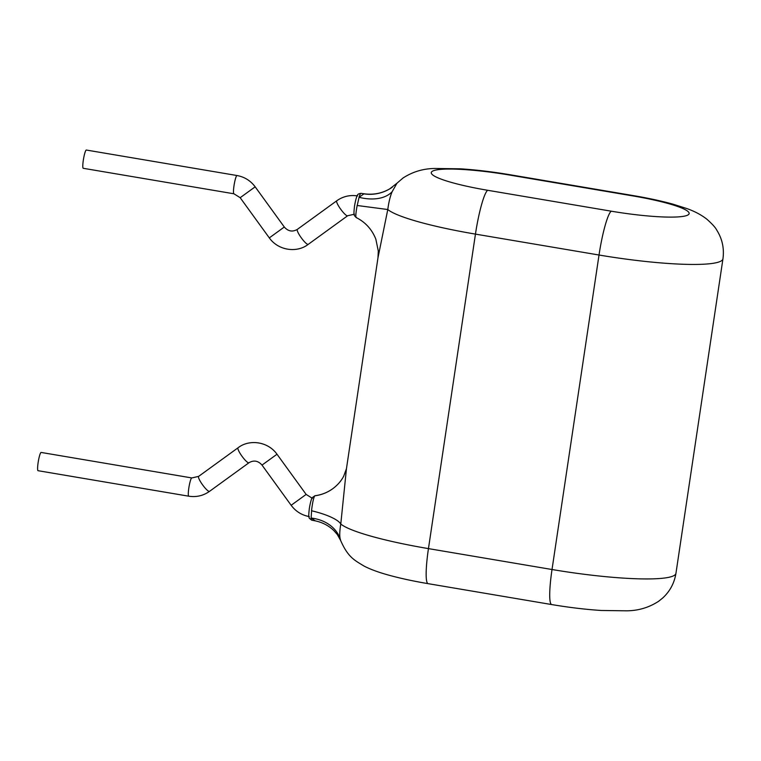<?xml version="1.0" encoding="UTF-8"?>
<svg xmlns="http://www.w3.org/2000/svg" width="761" height="761" viewBox="0 0 761 761"><rect width="100%" height="100%" fill="white"/><g stroke="black" fill="none" stroke-linecap="round" stroke-linejoin="round"><path stroke-width="1.14" d="M237.023 175.534A9.256 1.284 -80.4 0 0 236.833 175.591A9.256 1.284 -80.4 0 0 234.008 185.703A9.256 1.284 -80.4 0 0 233.931 193.789L83.244 168.295A9.256 1.284 -80.4 0 1 83.32 160.21A9.256 1.284 -80.4 0 1 86.335 150.041L237.023 175.534C244.519 176.913 250.569 180.68 255.163 186.826L240.172 197.698L269.308 237.889L284.3 227.016L255.163 186.826M315.073 520.686L311.135 518.041A40.124 32.343 166.3 0 1 340.243 539.007C339.444 535.953 339.625 530.959 340.785 524.015L346.455 468.652L377.97 257.817L387.787 209.522C388.776 202.065 390.231 196.129 392.143 191.705A40.124 25.218 -154.8 0 1 359.068 197.299A12.395 1.722 -80.4 0 1 361.056 193.332L364.015 193.779L359.068 197.299L356.89 206.925C355.672 214.136 355.511 217.646 356.386 217.437M314.968 495.715L312.219 497.684C312.172 497.608 310.83 499.587 309.318 508.557C308.186 518.916 309.033 516.453 309.28 518.241L311.725 520.182A12.395 1.722 99.6 0 1 311.135 518.041L311.696 509.328C312.676 501.87 313.703 497.361 314.778 495.801L314.968 495.725C321.332 494.916 327.182 492.643 332.509 488.895A40.124 39.363 54.6 0 1 332.471 488.933A40.124 39.363 54.6 0 1 314.778 495.801M340.243 539.007L340.662 540.538M357.109 205.489L387.787 209.522A108.024 14.706 8.5 0 0 475.454 234.112L428.453 548.614A108.024 14.706 8.5 0 1 340.785 524.015A40.124 10.416 10.2 0 0 311.487 510.745M392.143 191.705L396.938 183.249L389.718 188.871C381.851 193.408 373.29 195.044 364.015 193.779L364.015 193.779M191.829 477.937L41.142 452.443A9.256 1.284 99.6 0 0 38.126 462.612A9.256 1.284 99.6 0 0 38.05 470.698L188.738 496.191A9.256 1.284 99.6 0 1 188.814 488.105A9.256 1.284 99.6 0 1 191.639 477.994A9.256 1.284 99.6 0 1 191.829 477.937L198.65 476.367A9.256 1.798 54 0 0 198.65 476.367A9.256 1.798 54 0 0 202.626 484.909A9.256 1.798 54 0 0 209.522 491.359A9.256 1.798 54 0 0 209.522 491.349A9.256 1.798 54 0 0 209.532 491.349L209.332 491.492C203.111 495.782 196.252 497.352 188.738 496.191M347.663 215.753A9.256 1.798 -126 0 1 347.653 215.753L308.243 244.348A9.256 1.798 -126 0 1 308.234 244.348L308.243 244.348A9.256 1.798 -126 0 1 301.346 237.898A9.256 1.798 -126 0 1 297.37 229.356L297.304 229.403C292.471 232.172 288.134 231.382 284.3 227.016M354.483 214.183L347.653 215.753A9.256 1.798 -126 0 1 340.757 209.304A9.256 1.798 -126 0 1 336.781 200.761A9.256 1.798 -126 0 1 336.79 200.761L297.37 229.356M487.677 190.288A67.9 9.246 -171.5 0 1 432.124 171.415A67.9 9.246 -171.5 0 1 509.166 174.982L632.733 195.891A67.9 9.246 -171.5 0 1 688.296 214.754A67.9 9.246 -171.5 0 1 611.245 211.187L487.677 190.288A40.124 5.555 -80.4 0 0 475.454 234.112L599.021 255.021L552.02 569.513A108.024 14.706 8.5 0 0 674.598 575.192A108.024 14.706 8.5 0 0 675.949 573.318C674.351 583.097 669.956 591.316 662.745 597.975L658.684 601.247C649.047 607.535 638.374 610.722 626.674 610.817L601.361 610.484C585.713 609.475 569.152 607.497 551.677 604.557A40.124 5.555 -80.4 0 1 552.02 569.513L428.453 548.614A40.124 5.555 99.6 0 0 428.11 583.658C413.546 581.195 400.486 578.37 388.947 575.202C378.588 572.367 370.255 569.304 363.948 566.003C354.426 560.22 347.948 557.176 340.671 540.538M611.245 211.187A40.124 5.555 99.6 0 0 599.021 255.021A108.024 14.706 8.5 0 0 721.599 260.69A108.024 14.706 8.5 0 0 722.95 258.816L675.949 573.318M396.938 183.249L402.978 178.045C412.614 171.767 423.287 168.571 434.997 168.476L460.31 168.809C475.948 169.827 492.51 171.796 509.984 174.735A40.124 5.555 99.6 0 0 509.166 174.982M632.733 195.891A40.124 5.555 -80.4 0 1 633.552 195.644C648.248 198.126 661.404 200.971 673.019 204.176L686.783 208.543C694.641 211.32 701.319 214.859 706.817 219.158C712.258 224 715.587 227.672 716.795 230.183C722.284 238.916 724.339 248.457 722.95 258.816M363.92 193.874A40.124 39.363 -125.4 0 0 392.381 187.139M248.942 462.755A9.256 1.798 54 0 1 248.942 462.764A9.256 1.798 54 0 1 242.046 456.315A9.256 1.798 54 0 1 238.069 447.772L238.269 447.63C249.075 439.221 267.758 441.209 277.004 454.231L262.012 465.095C258.179 460.738 253.841 459.939 249.009 462.717L209.332 491.492M312.381 498.322L306.141 494.422L291.149 505.285L262.012 465.095M269.308 237.889C278.574 250.93 297.256 252.88 308.043 244.49L308.243 244.348M336.781 200.761L336.98 200.619C343.192 196.328 350.06 194.768 357.575 195.919M233.931 193.789L240.172 197.698M377.97 257.817L378.293 250.997L375.839 239.163C371.958 229.375 365.375 222.155 356.091 217.503L354.341 215.525C354.312 214.212 353.361 216.457 354.512 206.155C356.034 197.175 357.366 195.225 357.394 195.311C357.584 194.312 358.802 193.646 361.056 193.332M551.677 604.557L428.11 583.658M311.725 520.182L314.654 520.733C322.35 522.255 328.847 525.651 334.155 530.902L337.351 534.593L340.662 540.519M346.455 468.652L343.677 476.234C341.147 481.085 337.408 485.318 332.471 488.933M509.984 174.735L633.552 195.644M238.069 447.772L198.65 476.367M306.141 494.422L277.004 454.231M309.289 516.586C301.794 515.207 295.744 511.44 291.149 505.285"/></g></svg>
